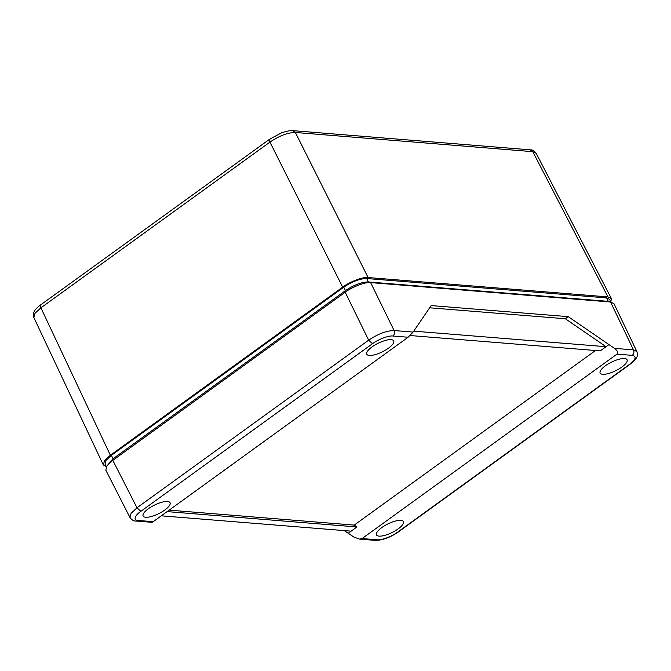 <?xml version="1.0" encoding="UTF-8"?>
<svg xmlns="http://www.w3.org/2000/svg" width="671" height="671" viewBox="0 0 671 671"><rect width="100%" height="100%" fill="white"/><g stroke="black" fill="none" stroke-linecap="round" stroke-linejoin="round"><path stroke-width="1.01" d="M610.56 302L608.253 301.346L368.329 281.954C361.594 282.03 353.969 284.923 345.448 290.618L113.072 458.746L106.546 466.412M610.954 302.042L609.704 299.425L606.609 297.916L366.685 278.524C359.933 278.599 352.283 281.501 343.737 287.213L111.361 455.341L106.001 460.365L105.02 464.164L106.345 466.748M610.862 301.849L611.356 298.528L607.96 296.918L368.094 277.534C363.346 276.628 349.365 281.921 342.663 287.154L110.363 455.232L104.592 460.566L103.309 464.944L106.253 466.571M536.163 153.256L532.774 151.671L295.366 132.481C287.867 132.539 279.388 135.752 269.935 142.109L40.906 307.821L34.993 313.315L33.844 317.517C32.166 313.508 34.473 309.264 40.772 304.802L269.859 139.048M345.196 292.229L368.664 340.163C378.142 333.856 386.613 330.644 394.087 330.543L413.101 332.078L408.119 337.245L153.214 521.677L151.923 522.323L135.928 521.023C133.923 521.224 131.935 520.067 129.973 517.551L105.8 470.128L107.016 465.741L112.82 460.356L345.196 292.229C351.898 286.995 365.88 281.694 370.627 282.6L610.543 302L613.973 303.661L637.005 351.805M413.101 332.078L431.159 305.573L568.228 316.653L614.468 348.35C617.538 350.715 618.377 352.644 616.976 354.129L632.241 355.362C636.838 356.267 635.873 359.312 629.348 364.479L397.685 532.095C391.554 536.607 381.925 540.264 377.337 539.794L362.072 538.561L616.976 354.129M129.973 517.551L131.08 513.34L136.993 507.779L368.664 340.163L372.506 343.711C378.318 339.367 388.492 335.441 392.854 336.012L408.119 337.245M377.337 539.794L375.332 540.381L359.362 539.09L353.76 536.985L344.273 530.61M614.468 348.35L633.483 349.893L636.913 351.57M429.65 307.788L565.317 318.75L568.228 316.653M161.317 515.823L351.126 531.164L348.224 533.26L356.938 526.961L354.221 525.099L595.513 350.514M359.362 539.09L362.072 538.561M565.317 318.75L606.072 346.697L608.983 344.592L600.268 350.899L410.115 335.534M135.945 521.023L137.949 520.444C133.11 520.302 134.695 515.496 140.843 511.327L372.506 343.711M413.73 331.147L606.072 346.697M145.682 517.266A15.014 4.772 -26.3 0 1 143.108 516.007A15.014 4.772 -26.3 0 1 154.464 505.104A15.014 4.772 -26.3 0 1 170.023 502.705A15.014 4.772 -26.3 0 1 161.921 511.906A15.014 4.772 -26.3 0 1 145.682 517.266M369.344 355.437A15.014 4.772 -26.3 0 1 366.769 354.187A15.014 4.772 -26.3 0 1 378.117 343.275A15.014 4.772 -26.3 0 1 393.676 340.885A15.014 4.772 -26.3 0 1 385.573 350.086A15.014 4.772 -26.3 0 1 369.344 355.437M169.167 510.136L354.221 525.099M356.938 526.961L167.121 511.612M602.726 374.301A15.014 4.772 -26.3 0 1 600.142 373.051A15.014 4.772 -26.3 0 1 611.499 362.147A15.014 4.772 -26.3 0 1 627.058 359.748A15.014 4.772 -26.3 0 1 618.956 368.949A15.014 4.772 -26.3 0 1 602.726 374.301M379.065 536.129A15.014 4.772 -26.3 0 1 376.49 534.871A15.014 4.772 -26.3 0 1 387.838 523.967A15.014 4.772 -26.3 0 1 403.397 521.577A15.014 4.772 -26.3 0 1 395.294 530.769A15.014 4.772 -26.3 0 1 379.065 536.129M368.329 281.954L366.685 278.524M343.737 287.213L345.448 290.618M608.253 301.346L606.609 297.916M113.072 458.746L111.361 455.341M292.64 130.635L295.366 132.481L368.094 277.534M607.96 296.918L532.774 151.671L530.233 149.834L292.824 130.644C291.315 130.216 287.599 130.929 281.661 132.791L269.801 139.09M110.363 455.232L40.906 307.821C40.042 305.791 40.218 304.726 41.426 304.634M342.663 287.154L269.935 142.109C269.071 140.08 269.247 139.023 270.455 138.931M632.241 355.362C633.894 353.902 634.305 352.074 633.483 349.893L610.543 302M370.627 282.6L394.087 330.543C394.917 332.724 394.506 334.544 392.854 336.012M112.82 460.356L136.993 507.779L140.843 511.327M153.214 521.677L137.949 520.444M375.332 540.381C382.571 540.314 390.245 537.496 398.348 531.927L397.685 532.095M630.069 364.269L629.348 364.479M611.356 298.528L536.163 153.265C534.15 150.757 532.17 149.616 530.233 149.834M103.309 464.944L33.844 317.517M630.01 364.319L398.348 531.935M630.002 364.311C638.054 357.718 637.987 355.84 636.913 351.587"/></g></svg>
